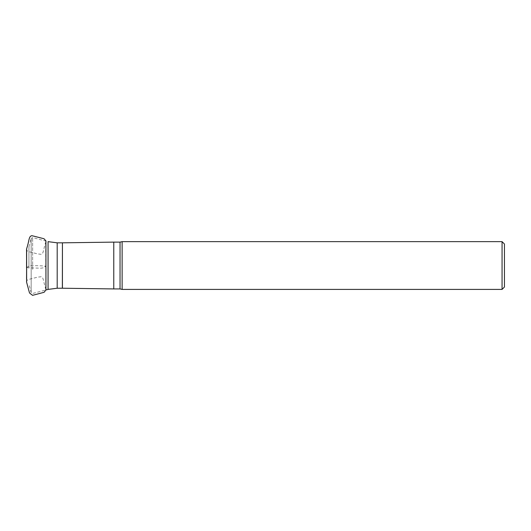 <?xml version="1.0" encoding="UTF-8"?>
<svg xmlns="http://www.w3.org/2000/svg" width="531" height="531" viewBox="0 0 531 531"><rect width="100%" height="100%" fill="white"/><g stroke="black" fill="none" stroke-linecap="round" stroke-linejoin="round"><path stroke-width="0.4" stroke-dasharray="2.65 1.99" d="M28.939 268.142L28.939 246.742L28.939 268.142M113.767 288.93L113.767 242.123M122.13 289.408L122.13 241.645M502.06 289.408L502.06 241.645M504.45 287.019L504.45 244.034M26.63 248.754L26.63 282.306M62.359 242.826L62.359 288.227M57.195 288.227L57.195 242.826M32.63 269.416L32.63 237.583L32.63 269.416M28.939 246.742L31.17 238.426L31.17 292.634L31.17 238.426L32.63 237.583L48.069 241.645L48.069 289.408M62.426 288.227L62.426 242.826M120.046 288.93L120.046 242.123M26.55 267.471C28.886 268.082 35.995 267.956 40.356 268.221C44.982 267.929 44 266.901 45.938 266.29C43.695 265.673 36.646 265.812 32.378 265.533C27.453 265.746 28.747 266.808 26.63 267.385M26.55 249.344C26.596 248.428 25.893 250.791 28.84 251.694L37.641 253.904L41.398 254.362C43.569 253.626 43.575 248.568 45.699 242.262L45.938 289.972L32.63 293.477L31.17 292.634L28.939 284.317M26.55 252.198L26.55 253.904M26.55 256.427L26.55 261.849M26.55 279.339L26.55 281.277M26.55 281.709C26.577 282.598 25.926 280.209 28.886 279.352L37.688 277.142L41.411 276.704C43.569 277.454 43.582 282.505 45.699 288.811L45.938 290.012"/><path stroke-width="0.8" d="M113.767 268.786L113.767 288.93L120.046 288.93L120.046 242.123L113.767 242.123L113.767 268.786M120.046 242.123L122.13 241.645L122.13 289.408L120.046 288.93M502.06 268.852L502.06 289.408L504.45 287.019L504.45 244.034L502.06 241.645L502.06 268.852M26.63 267.385L26.55 279.339M62.359 242.826L57.195 242.826L57.195 288.227L62.359 288.227L62.426 242.826L62.426 288.227L113.767 288.93M45.938 290.006L45.938 240.941L44.007 238.731L31.847 235.664C28.581 236.368 29.444 240.424 26.63 248.754L26.63 282.306L29.517 292.986L32.544 295.336L44.08 292.309L45.938 289.972L48.069 289.408L48.069 241.645L57.195 242.826M48.069 289.408L57.195 288.227M62.426 242.826L113.767 242.123M122.13 289.408L502.06 289.408M122.13 241.645L502.06 241.645M26.63 282.306L26.55 249.351M26.63 248.754L26.55 249.643M26.55 249.789L26.55 252.198M26.55 253.904L26.55 256.427M26.55 261.849L26.55 267.471M26.55 281.277L26.55 281.709"/></g></svg>
